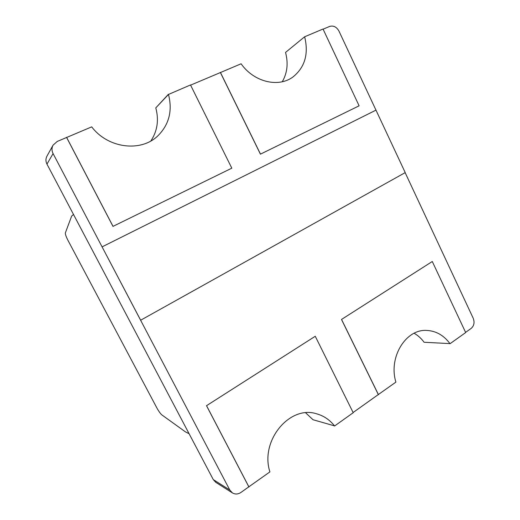 <?xml version="1.0" encoding="UTF-8"?>
<svg xmlns="http://www.w3.org/2000/svg" width="520" height="520" viewBox="0 0 520 520"><rect width="100%" height="100%" fill="white"/><g stroke="black" fill="none" stroke-linecap="round" stroke-linejoin="round"><path stroke-width="0.78" d="M405.145 172.647L473.219 318.266C474.76 322.426 474.078 325.8 471.172 328.4L465.595 332.371M375.928 110.162L102.083 246.87L140.654 320.222L405.223 172.601L338.962 31.096C336.576 26.897 333.469 25.337 329.635 26.429L323.102 29.191M260.423 154.16L359.112 105.814L260.423 154.16L220.402 72.553L190.593 85.137M112.983 226.382L231.81 168.168L112.983 226.382L66.618 137.482L57.239 141.447L53.059 145.165L46.93 156.208C45.611 158.763 45.617 161.395 46.956 164.106L53.086 153.589C51.662 150.69 51.649 147.881 53.059 145.165M53.086 153.589L229.794 490.016L213.291 479.609L215.781 482.332L232.421 492.901L229.794 490.016M206.511 405.697L315.257 336.271L206.511 405.697L248.827 486.824L240.975 492.421C238.062 494.338 235.209 494.5 232.421 492.901M353.106 412.522L378.32 394.557L341.49 319.462L432.282 261.502L341.49 319.462M213.291 479.609L46.956 164.106M334.49 425.867L312.995 419.725L334.49 425.867C329.68 419.796 323.707 415.772 316.57 413.797C289.848 404.924 259.766 440.635 269.9 471.894L248.742 486.882M449.937 343.603L424.086 342.264L449.937 343.603C443.768 335.303 436.04 330.915 426.757 330.434C405.886 328.855 388.213 357.318 395.896 382.115L378.176 394.661M432.282 261.502L465.679 332.56L450.001 343.733M315.257 336.271L353.21 412.718L334.562 426.01M304.623 36.79L285.538 52.429L304.623 36.79L323.024 29.023L359.112 105.814M150.865 140.959C157.398 131.04 159.042 120.016 155.792 107.88L168.493 94.439C172.66 110.923 169.052 124.787 157.664 136.032C140.868 152.302 108.01 148.466 91.715 126.861L66.365 137.592M304.694 36.933C308.769 53.963 304.896 67.282 293.065 76.889C278.616 87.9 253.955 82.166 241.098 63.785L219.96 72.742M168.493 94.439L190.502 84.955L231.81 168.168M155.792 107.88L168.415 94.283M113.022 226.356L66.56 137.274M206.57 405.717L248.969 487.012M312.995 419.725L305.675 412.822M260.488 154.122L220.383 72.345M282.269 81.737C287.32 73.034 288.405 63.264 285.538 52.429M341.569 319.462L378.476 394.713M424.086 342.264C421.291 338.449 417.976 335.452 414.141 333.262M161.87 414.908C160.407 413.666 158.685 411.249 156.709 407.647L68.029 240.474C66.073 236.659 65.182 234.136 65.358 232.895L71.65 216.099L73.495 214.448L189.098 433.719L185.549 431.945L161.87 414.908M102.083 246.87L140.654 320.222M376.012 110.117L102.122 246.857"/></g></svg>
